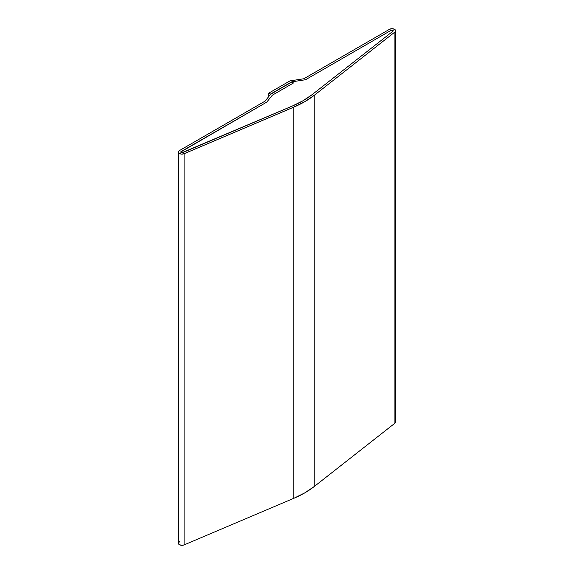 <?xml version="1.0" encoding="UTF-8"?>
<svg xmlns="http://www.w3.org/2000/svg" width="574" height="574" viewBox="0 0 574 574"><rect width="100%" height="100%" fill="white"/><g stroke="black" fill="none" stroke-linecap="round" stroke-linejoin="round"><path stroke-width="0.86" d="M178.385 152.045L178.385 543.241A3.595 2.074 0 0 0 180.358 545.092A3.595 2.074 0 0 0 184.103 544.913L184.103 153.717L293.809 107.123L304.787 101.677L314.215 95.341L394.919 32.001L395.608 30.616L394.56 29.31L392.02 28.7L389.481 29.31A3.595 2.074 180 0 1 394.56 29.31A3.595 2.074 180 0 1 395.615 30.774A3.595 2.074 180 0 1 394.919 32.001L394.919 423.196L314.215 486.537L314.215 95.341A95.822 55.319 180 0 1 293.809 107.123L293.809 498.318L184.103 544.913L184.103 153.717A3.595 2.074 180 0 1 180.358 153.897A3.595 2.074 180 0 1 178.385 152.045A3.595 2.074 180 0 1 179.44 150.575L178.385 151.967L179.253 153.394L181.571 154.105L184.103 153.717L293.809 107.123L293.809 498.318A95.822 55.319 0 0 0 314.215 486.537L314.215 95.341L394.919 32.001L394.919 423.196A3.595 2.074 0 0 0 395.615 421.969L395.615 30.774M392.867 30.286A1.198 0.689 180 0 1 393.219 30.774A1.198 0.689 180 0 1 392.989 31.183L312.285 94.523A93.426 53.942 180 0 1 292.388 106.011L182.69 152.598A1.198 0.689 180 0 1 181.434 152.662A1.198 0.689 180 0 1 180.781 152.045A1.198 0.689 180 0 1 181.133 151.558L266.767 102.115L272.349 95.176L293.522 82.95L291.829 81.974L270.655 94.193L265.073 101.139L179.44 150.575L265.073 101.139L270.655 94.193L291.829 81.974L293.522 82.95L291.657 81.874L305.54 79.729L391.174 30.286A1.198 0.689 180 0 1 392.867 30.286L392.989 31.183L312.285 94.523L303.094 100.701L292.388 106.011L182.69 152.598L181.068 152.497L180.781 152.017L266.767 102.115L272.349 95.176L293.522 82.95L272.349 95.176L293.522 82.95L291.657 81.874L305.54 79.729L391.174 30.286L392.867 30.286M389.481 29.31L303.847 78.746L289.963 80.898L268.79 93.117L268.79 96.511L268.79 93.117L270.483 94.409L291.657 81.874L305.54 79.729L391.174 30.286A1.198 0.689 180 0 1 392.48 30.135A1.198 0.689 180 0 1 393.219 30.774A1.198 0.689 180 0 1 392.989 31.183L312.285 94.523A93.426 53.942 180 0 1 292.388 106.011L182.69 152.598A1.198 0.689 180 0 1 181.133 152.533A1.198 0.689 180 0 1 180.781 152.045A1.198 0.689 180 0 1 181.133 151.558L266.767 102.115L272.349 95.176L266.767 102.115L181.133 151.558L180.781 152.045L181.886 152.734L292.388 106.011L303.094 100.701L312.285 94.523L392.989 31.183L392.803 30.25L391.174 30.286L305.54 79.729L291.657 81.874L270.483 94.1L268.79 93.117L289.963 80.898L303.847 78.746L389.481 29.31M179.44 541.77L178.385 543.162L179.253 544.59L181.571 545.3L184.103 544.913L293.809 498.318L304.787 492.872L314.215 486.537L394.919 423.196L395.608 421.811L395.285 421.101"/></g></svg>
